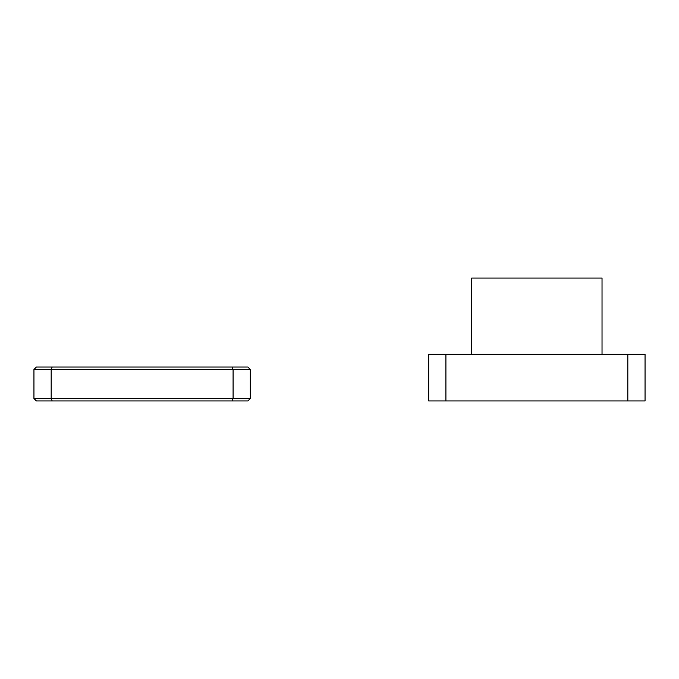 <?xml version="1.0" encoding="UTF-8"?>
<svg xmlns="http://www.w3.org/2000/svg" width="679" height="679" viewBox="0 0 679 679"><rect width="100%" height="100%" fill="white"/><g stroke="black" fill="none" stroke-linecap="round" stroke-linejoin="round"><path stroke-width="1.02" d="M602.027 354.251L602.027 278.042L471.727 278.042L471.727 354.251M428.704 354.251L445.916 354.251L445.916 400.958L428.704 400.958L428.704 354.251M627.837 354.251L645.05 354.251L645.05 400.958L627.837 400.958L627.837 354.251L445.916 354.251M627.837 400.958L445.916 400.958M52.181 367.033L51.163 369.495L51.163 398.505L233.084 398.505L233.084 369.495L33.95 369.495L36.411 367.033L247.835 367.033L250.296 369.495L250.296 398.505L233.084 398.505L232.065 400.958L36.411 400.958L33.95 398.505L33.95 369.495M250.296 398.505L247.835 400.958L232.065 400.958M33.95 398.505L51.163 398.505L52.181 400.958M250.296 369.495L233.084 369.495L232.065 367.033"/></g></svg>
